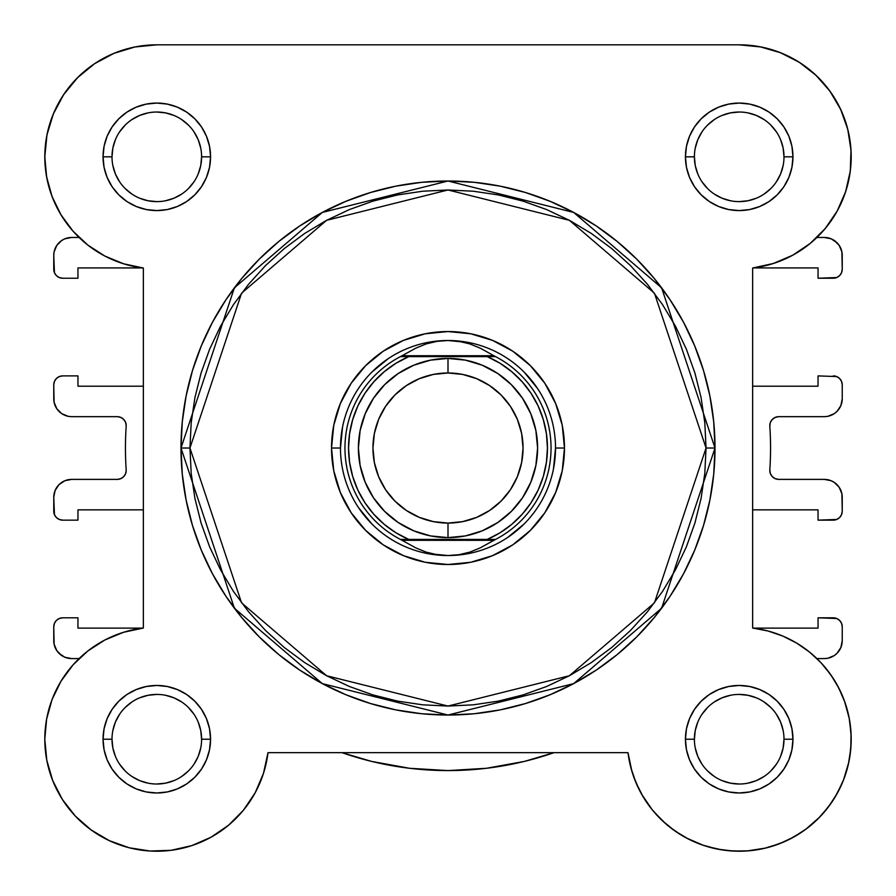 <?xml version="1.0" encoding="UTF-8"?>
<svg xmlns="http://www.w3.org/2000/svg" width="896" height="896" viewBox="0 0 896 896"><rect width="100%" height="100%" fill="white"/><g stroke="black" fill="none" stroke-linecap="round" stroke-linejoin="round"><path stroke-width="1.34" d="M77.538 77.694A112 112 0 0 1 156.8 44.822L156.733 44.822M135.352 46.894L128.352 48.496M114.699 53.043L106.848 56.582M95.603 63.022L88.099 68.365M78.781 76.474L72.218 83.418M64.837 92.904L59.618 101.147M54.298 111.698L50.714 120.915M47.544 132.171L45.786 142.005L47.544 132.171M44.845 153.552L45.058 164.506L44.845 153.552M46.133 174.037L48.406 185.035M51.195 194.118L55.518 204.635L51.195 194.118M59.864 212.934L66.17 222.622L59.864 212.934M71.859 229.824L79.072 237.462A112 112 0 0 1 60.962 214.782L72.99 231.123L87.752 245.011L104.787 256.021L123.525 263.771L143.36 268.016A112 112 0 0 1 142.666 267.926L77.952 267.926L77.952 278.23L62.72 278.23L59.293 277.547L56.381 275.61L54.443 272.698L53.76 255.382L53.76 269.27A8.96 8.96 0 0 0 62.72 278.23L77.952 278.23L77.952 267.926L142.666 267.926M73.819 664.003L70.672 667.632L73.819 664.003M62.53 678.754L59.405 683.917M53.424 696.125L51.587 700.818M46.738 718.48L46.2 721.549M44.822 736.826L44.845 742.549M46.189 756.84L47.118 761.914M52.494 780.024L53.558 782.645M60.928 797.138L64.03 801.976M72.979 813.501L76.205 817.006L72.979 813.501M90.406 829.427L93.531 831.645M106.758 839.429L112 841.882M126.168 846.955L130.211 848.03L126.168 846.955M148.848 850.942L153.362 851.178L148.848 850.942M168.123 850.651L173.858 849.923L168.123 850.651M189.235 846.429L192.438 845.41L189.235 846.429M209.765 837.917L214.099 835.453M226.016 827.277L230.406 823.648L226.016 827.277M242.301 811.574L243.634 809.973L242.301 811.574M254.296 794.349L256.805 789.656M262.416 776.496L264.13 771.232M628.018 752.718L631.87 771.232L628.006 752.662L630.963 768.018L636.037 782.813L643.104 796.768L652.064 809.592L662.715 821.038L674.856 830.894L688.251 838.97L702.632 845.085L717.741 849.15L733.264 851.066L748.899 850.808L764.344 848.366L779.296 843.797L793.475 837.2L806.59 828.677L818.395 818.418L828.654 806.624L837.166 793.498L843.774 779.33L848.344 764.366L850.774 748.922L851.043 733.286L849.128 717.763L845.062 702.666L838.936 688.274L830.872 674.878L821.016 662.738L809.558 652.086L796.734 643.138L782.79 636.059L767.995 630.997L752.64 628.04L752.64 268.016L752.64 386.198L752.64 268.016L773.27 263.514L792.691 255.226L810.219 243.432L825.205 228.57L837.144 211.142L845.6 191.789L850.27 171.203L850.998 150.091L847.75 129.226L840.638 109.346L829.92 91.146L815.976 75.286L799.31 62.317L780.494 52.718L760.222 46.816L739.2 44.822L156.8 44.822L134.949 46.973L113.938 53.357L94.573 63.706L77.605 77.627L63.672 94.606A112 112 0 0 1 63.694 94.573L53.323 113.971L46.95 134.971L44.8 156.822A112 112 0 0 1 156.8 44.822L739.2 44.822L760.222 46.816M633.595 776.53L639.195 789.656L633.584 776.507M641.704 794.349L652.366 809.973L641.704 794.349M653.699 811.574L665.594 823.648L653.699 811.574M669.984 827.277L681.901 835.453L669.984 827.277M686.235 837.917L703.562 845.41M706.765 846.429L722.142 849.923M727.877 850.651L742.638 851.178M747.152 850.942L765.789 848.03M769.832 846.955L784 841.882M789.242 839.429L802.469 831.645M805.594 829.427L819.795 817.006L805.594 829.427M823.021 813.501L831.97 801.976L823.021 813.501M835.072 797.138L842.442 782.645M843.506 780.024L848.882 761.914M849.811 756.84L851.155 742.549L849.811 756.84M851.178 736.826L849.8 721.549L851.178 736.826M849.262 718.48L844.413 700.818M842.576 696.125L836.595 683.917M833.47 678.754L825.328 667.632L833.47 678.754M822.181 664.003L816.928 658.582L824.32 658.582L816.928 658.582M824.141 229.824L829.83 222.622M836.136 212.934L840.482 204.635M844.805 194.118L847.594 185.035L844.805 194.118M849.867 174.037L850.942 164.506M851.155 153.552L850.214 142.005M848.456 132.171L845.286 120.915M841.702 111.698L836.382 101.147L841.702 111.698M831.163 92.904L823.782 83.418L831.163 92.904M817.219 76.474L807.901 68.376L817.219 76.474M800.397 63.022L789.152 56.582M781.301 53.043L767.648 48.496M761.051 46.973L739.2 44.822A112 112 0 0 1 850.998 150.091A112 112 0 0 1 752.64 268.016L752.64 628.04L767.995 630.997L782.79 636.059M46.637 177.027L44.8 156.822L46.637 177.027L52.08 196.56A112 112 0 0 1 44.8 156.755M770.56 448.022A322.56 322.56 0 0 1 769.821 469.818L770.325 473.435L772.218 476.549L775.197 478.643L778.758 479.382A8.96 8.96 0 0 1 769.821 469.818A322.56 322.56 0 0 0 769.821 426.227A8.96 8.96 0 0 1 778.758 416.662L824.32 416.662L778.758 416.662L775.197 417.413L772.218 419.507L770.325 422.621L769.821 426.227A322.56 322.56 0 0 1 770.56 448.022M117.242 416.662A8.96 8.96 0 0 1 126.179 426.227A8.96 8.96 0 0 0 126.202 425.622L125.518 422.195L123.57 419.294L120.669 417.346L117.242 416.662L71.68 416.662L68.186 416.326L61.723 413.65L56.784 408.699L54.107 402.237L53.76 384.854L53.76 398.742A17.92 17.92 0 0 0 71.68 416.662L117.242 416.662L120.669 417.346M126.179 469.818A8.96 8.96 0 0 1 117.242 479.382L71.68 479.382L117.242 479.382L120.669 478.699L123.57 476.762L125.518 473.85L126.202 470.422A8.96 8.96 0 0 0 126.179 469.818A322.56 322.56 0 0 1 126.179 426.227A322.56 322.56 0 0 0 126.179 469.818M71.68 658.582L79.072 658.582L71.68 658.582L64.826 657.227L61.723 655.57L56.784 650.619L54.107 644.157L53.76 626.774L53.76 640.662A17.92 17.92 0 0 0 71.68 658.582L64.826 657.227L59.013 653.341M77.952 617.814L62.72 617.814L77.952 617.814L77.952 628.118L77.952 617.814M142.666 628.118L77.952 628.118L142.666 628.118M62.72 520.15L77.952 520.15L77.952 509.846L143.36 509.846L143.36 628.04L143.36 509.846L77.952 509.846L77.952 520.15L62.72 520.15L59.293 519.467L56.381 517.53L54.443 514.618L53.76 497.302L53.76 511.19A8.96 8.96 0 0 0 62.72 520.15L59.293 519.467M77.952 375.894L62.72 375.894L77.952 375.894L77.952 386.198L77.952 375.894M44.8 156.822A112 112 0 0 0 143.36 268.016L143.36 386.198L77.952 386.198L143.36 386.198L143.36 268.016L143.36 628.04L123.525 632.285L104.787 640.035L87.752 651.034L72.99 664.933L60.962 681.262L52.08 699.496L46.637 719.029L44.8 739.222A112 112 0 0 1 143.36 628.04L123.525 632.285L104.787 640.035M53.76 255.382L54.107 251.888L53.76 255.382A17.92 17.92 0 0 1 71.68 237.462L79.072 237.462L71.68 237.462L64.826 238.829L68.186 237.81M824.32 237.462L816.928 237.462L824.32 237.462L831.174 238.829L834.277 240.486L839.216 245.426L841.893 251.888L842.24 269.27L841.557 272.698L839.619 275.61L836.707 277.547L818.048 278.23L833.28 278.23A8.96 8.96 0 0 0 842.24 269.27L842.24 255.382A17.92 17.92 0 0 0 824.32 237.462L831.174 238.829L836.987 242.715M818.048 267.926L818.048 278.23L818.048 267.926L753.334 267.926L818.048 267.926M836.707 376.578L818.048 375.894L818.048 386.198L752.64 386.198L818.048 386.198L818.048 375.894L836.707 376.578L839.619 378.526L841.557 381.427L842.24 384.854L842.24 398.742L840.874 405.608L836.987 411.421L834.277 413.65L827.814 416.326L824.32 416.662A17.92 17.92 0 0 0 842.24 398.742L840.874 405.608L839.216 408.699M778.758 479.382L824.32 479.382L831.174 480.749L834.277 482.406L839.216 487.346L841.893 493.808L842.24 511.19L841.557 514.618L839.619 517.53L836.707 519.467L818.048 520.15L833.28 520.15A8.96 8.96 0 0 0 842.24 511.19L842.24 497.302A17.92 17.92 0 0 0 824.32 479.382L778.758 479.382L775.197 478.643L772.218 476.549L770.325 473.435M818.048 509.846L818.048 520.15L818.048 509.846L752.64 509.846L818.048 509.846M752.64 628.04L752.64 509.846L752.64 628.04A112 112 0 0 1 851.11 743.714A112 112 0 0 1 743.691 851.133A112 112 0 0 1 628.006 752.662L267.994 752.662L263.491 773.304L267.994 752.662A112 112 0 0 1 150.069 851.021A112 112 0 0 1 44.8 739.222L46.794 760.245L52.696 780.528L62.294 799.333L75.264 816.01L91.123 829.942L109.312 840.661L129.203 847.773L150.069 851.021L171.17 850.304L191.766 845.622L211.12 837.178L228.536 825.238L243.41 810.242L255.203 792.725L263.491 773.304L255.203 792.725L243.41 810.242M842.24 640.662L842.24 626.774A8.96 8.96 0 0 0 833.28 617.814L818.048 617.814L818.048 628.118L753.334 628.118L818.048 628.118L818.048 617.814L836.707 618.498L839.619 620.446L841.557 623.347L842.24 626.774L842.24 640.662L840.874 647.528L836.987 653.341L834.277 655.57L827.814 658.246L824.32 658.582A17.92 17.92 0 0 0 842.24 640.662L840.874 647.528L836.987 653.341L834.277 655.57M53.76 497.302L55.126 490.448L59.013 484.635L64.826 480.749L71.68 479.382A17.92 17.92 0 0 0 53.76 497.302L55.126 490.448L56.784 487.346M61.723 240.486L56.784 245.426L54.107 251.888L56.784 245.426L61.723 240.486L64.826 238.829M524.35 761.421L554.019 752.662L524.35 761.421L486.45 768.286L448 770.582L409.55 768.286L371.65 761.421L341.981 752.662L371.65 761.421M56.784 650.619L55.126 647.528M53.76 626.774L54.443 623.347L56.381 620.446L59.293 618.498L62.72 617.814A8.96 8.96 0 0 0 53.76 626.774M125.518 473.85L126.202 470.422M68.186 416.326L64.826 415.307M56.784 408.699L55.126 405.608M53.76 384.854L54.443 381.427L56.381 378.526L59.293 376.578L62.72 375.894A8.96 8.96 0 0 0 53.76 384.854M839.216 245.426L840.874 248.528M833.28 375.894A8.96 8.96 0 0 1 842.24 384.854L842.24 398.742M775.197 417.413L772.218 419.507L770.325 422.621M827.814 479.73L831.174 480.749M839.216 487.346L840.874 490.448M831.174 657.227L827.814 658.246M554.019 752.662A322.56 322.56 0 0 1 341.981 752.662M784 156.845L784 156.822A44.8 44.8 0 0 0 739.2 112.022A44.8 44.8 0 0 0 694.4 156.822L685.44 156.822A53.76 53.76 0 0 1 739.2 103.062A53.76 53.76 0 0 1 792.96 156.822L784 156.822A44.8 44.8 0 0 1 739.2 201.622A44.8 44.8 0 0 1 694.4 156.822A44.8 44.8 0 0 1 739.2 112.022A44.8 44.8 0 0 1 784 156.822L783.138 148.086L780.595 139.686M201.6 739.245L201.6 739.222A44.8 44.8 0 0 0 156.8 694.422A44.8 44.8 0 0 0 112 739.222L103.04 739.222A53.76 53.76 0 0 1 156.8 685.462A53.76 53.76 0 0 1 210.56 739.222L201.6 739.222A44.8 44.8 0 0 1 156.8 784.022A44.8 44.8 0 0 1 112 739.222A44.8 44.8 0 0 1 156.8 694.422A44.8 44.8 0 0 1 201.6 739.222L200.738 730.486L198.195 722.086M694.4 739.245L694.4 739.222A44.8 44.8 0 0 0 739.2 784.022A44.8 44.8 0 0 0 784 739.222A44.8 44.8 0 0 0 739.2 694.422A44.8 44.8 0 0 0 694.4 739.222L685.44 739.222A53.76 53.76 0 0 1 739.2 685.462A53.76 53.76 0 0 1 792.96 739.222L784 739.222A44.8 44.8 0 0 1 739.2 784.022A44.8 44.8 0 0 1 694.4 739.222A44.8 44.8 0 0 1 739.2 694.422A44.8 44.8 0 0 1 784 739.222L783.138 747.97L780.595 756.37M112 156.845L112 156.822A44.8 44.8 0 0 0 156.8 201.622A44.8 44.8 0 0 0 201.6 156.822A44.8 44.8 0 0 0 156.8 112.022A44.8 44.8 0 0 0 112 156.822L103.04 156.822A53.76 53.76 0 0 1 156.8 103.062A53.76 53.76 0 0 1 210.56 156.822L201.6 156.822A44.8 44.8 0 0 1 156.8 201.622A44.8 44.8 0 0 1 112 156.822A44.8 44.8 0 0 1 156.8 112.022A44.8 44.8 0 0 1 201.6 156.822L200.738 165.57L198.195 173.97M564.48 448.022L555.52 448.022L564.48 448.022L562.24 470.747L555.61 492.598L544.846 512.736L530.365 530.387L512.714 544.88L492.576 555.643L470.725 562.274L448 564.502L425.275 562.274L403.424 555.643L383.286 544.88L365.635 530.387L351.154 512.736L340.39 492.598L333.76 470.747L331.52 448.022A116.48 116.48 0 0 1 448 331.542A116.48 116.48 0 0 1 564.48 448.022A116.48 116.48 0 0 1 448 564.502A116.48 116.48 0 0 1 331.52 448.022L333.76 425.298L340.39 403.446L351.154 383.309L365.635 365.658L383.286 351.176L403.424 340.413L425.275 333.782L448 331.542L470.725 333.782L492.576 340.413L512.714 351.176L530.365 365.658L544.846 383.309L555.61 403.446L562.24 425.298L564.48 448.022M340.48 448.022L331.52 448.022L340.48 448.022L342.541 427.045M180.992 448.022L234.394 608.227L322.347 683.626L448 715.03L573.653 683.626L661.606 608.227L715.008 448.022L706.048 448.022L654.438 602.851L569.43 675.718L448 706.07L326.57 675.718L241.562 602.851L189.952 448.022L180.992 448.022L182.28 421.859L186.122 395.931L192.494 370.518L201.32 345.845L212.52 322.157L225.994 299.69L241.595 278.634L259.202 259.224L278.611 241.629L299.656 226.016L322.134 212.542L345.822 201.342L370.496 192.517L395.909 186.144L421.826 182.302L448 181.014L474.174 182.302L500.091 186.144L525.504 192.517L550.178 201.342L573.866 212.542L596.344 226.016L617.389 241.629L636.798 259.224L654.405 278.634L670.006 299.69L683.48 322.157L694.68 345.845L703.506 370.518L709.878 395.931L713.72 421.859L715.008 448.022A267.008 267.008 0 0 1 448 715.03A267.008 267.008 0 0 1 180.992 448.022A267.008 267.008 0 0 1 448 181.014A267.008 267.008 0 0 1 715.008 448.022L713.72 474.197L709.878 500.114L703.506 525.538L694.68 550.211L683.48 573.888L670.006 596.366L654.405 617.411L636.798 636.832L617.389 654.427L596.344 670.04L573.866 683.502L550.178 694.714L525.504 703.539L500.091 709.901L474.174 713.754L448 715.03L421.826 713.754L395.909 709.901L370.496 703.539L345.822 694.714L322.134 683.502L299.656 670.04L278.611 654.427L259.202 636.832L241.595 617.411L225.994 596.366L212.52 573.888L201.32 550.211L192.494 525.538L186.122 500.114L182.28 474.197L180.992 448.022L189.952 448.022L191.195 473.323L194.914 498.366L201.062 522.939L209.597 546.773L220.427 569.666L233.442 591.394L248.528 611.733L265.53 630.493L284.301 647.506L304.64 662.581L326.357 675.606L349.25 686.437L373.094 694.96L397.656 701.12L422.71 704.827L448 706.07L473.29 704.827L498.344 701.12L522.906 694.96L546.75 686.437L569.643 675.606L591.36 662.581L611.699 647.506L630.47 630.493L647.472 611.733L662.558 591.394L675.573 569.666L686.403 546.773L694.938 522.939L701.086 498.366L704.805 473.323L706.048 448.022L704.805 422.733L701.086 397.678L694.938 373.117L686.403 349.272L675.573 326.379L662.558 304.662L647.472 284.323L630.47 265.563L611.699 248.55L591.36 233.464L569.643 220.45L546.75 209.619L522.906 201.085L498.344 194.936L473.29 191.218L448 189.974L422.71 191.218L397.656 194.936L373.094 201.085L349.25 209.619L326.357 220.45L304.64 233.464L284.301 248.55L265.53 265.563L248.528 284.323L233.442 304.662L220.427 326.379L209.597 349.272L201.062 373.117L194.914 397.678L191.195 422.733L189.952 448.022L241.562 293.194L326.57 220.338L448 189.974L569.43 220.338L654.438 293.194L706.048 448.022L715.008 448.022L661.606 287.818L573.653 212.43L448 181.014L322.347 212.43L234.394 287.818L180.992 448.022M52.08 196.56L60.962 214.782L72.99 231.123M694.4 156.811L694.4 156.822A44.8 44.8 0 0 0 739.2 201.622A44.8 44.8 0 0 0 784 156.822L792.96 156.822A53.76 53.76 0 0 1 739.2 210.582A53.76 53.76 0 0 1 685.44 156.822L686.47 146.339L689.528 136.248L694.501 126.963L701.187 118.81L709.33 112.123L718.626 107.162L728.717 104.104L739.2 103.062L749.683 104.104L759.774 107.162L769.07 112.123L777.213 118.81L783.899 126.963L788.872 136.248L791.93 146.339L792.96 156.822L791.93 167.317L788.872 177.397L783.899 186.693L777.213 194.835L769.07 201.522L759.774 206.494L749.683 209.552L739.2 210.582L728.717 209.552L718.626 206.494L709.33 201.522L701.187 194.835L694.501 186.693L689.528 177.397L686.47 167.317L685.44 156.822L694.4 156.822L695.262 165.57L697.805 173.97M112 739.211L112 739.222A44.8 44.8 0 0 0 156.8 784.022A44.8 44.8 0 0 0 201.6 739.222L210.56 739.222A53.76 53.76 0 0 1 156.8 792.982A53.76 53.76 0 0 1 103.04 739.222L104.07 728.739L107.128 718.648L112.101 709.363L118.787 701.21L126.93 694.523L136.226 689.562L146.317 686.504L156.8 685.462L167.283 686.504L177.374 689.562L186.67 694.523L194.813 701.21L201.499 709.363L206.472 718.648L209.53 728.739L210.56 739.222L209.53 749.717L206.472 759.797L201.499 769.093L194.813 777.235L186.67 783.922L177.374 788.894L167.283 791.952L156.8 792.982L146.317 791.952L136.226 788.894L126.93 783.922L118.787 777.235L112.101 769.093L107.128 759.797L104.07 749.717L103.04 739.222L112 739.222L112.862 747.97L115.405 756.37M784 739.222L792.96 739.222A53.76 53.76 0 0 1 739.2 792.982A53.76 53.76 0 0 1 685.44 739.222L686.47 728.739L689.528 718.648L694.501 709.363L701.187 701.21L709.33 694.523L718.626 689.562L728.717 686.504L739.2 685.462L749.683 686.504L759.774 689.562L769.07 694.523L777.213 701.21L783.899 709.363L788.872 718.648L791.93 728.739L792.96 739.222L791.93 749.717L788.872 759.797L783.899 769.093L777.213 777.235L769.07 783.922L759.774 788.894L749.683 791.952L739.2 792.982L728.717 791.952L718.626 788.894L709.33 783.922L701.187 777.235L694.501 769.093L689.528 759.797L686.47 749.717L685.44 739.222L694.4 739.222L695.262 730.486L697.805 722.086M201.6 156.822L210.56 156.822A53.76 53.76 0 0 1 156.8 210.582A53.76 53.76 0 0 1 103.04 156.822L104.07 146.339L107.128 136.248L112.101 126.963L118.787 118.81L126.93 112.123L136.226 107.162L146.317 104.104L156.8 103.062L167.283 104.104L177.374 107.162L186.67 112.123L194.813 118.81L201.499 126.963L206.472 136.248L209.53 146.339L210.56 156.822L209.53 167.317L206.472 177.397L201.499 186.693L194.813 194.835L186.67 201.522L177.374 206.494L167.283 209.552L156.8 210.582L146.317 209.552L136.226 206.494L126.93 201.522L118.787 194.835L112.101 186.693L107.128 177.397L104.07 167.317L103.04 156.822L112 156.822L112.862 148.086L115.405 139.686M850.998 150.091L850.27 171.203L845.6 191.789L837.144 211.142L825.205 228.57M810.219 243.432L792.691 255.226L773.27 263.514L752.64 268.016M849.128 717.763L851.043 733.286M850.774 748.922L848.344 764.366L843.774 779.33M779.296 843.797L764.344 848.366M748.899 850.808L733.264 851.066L717.741 849.15L702.632 845.085L688.251 838.97L674.856 830.894M662.715 821.038L652.064 809.592M643.104 796.768L636.037 782.813L630.963 768.018L628.006 752.662L267.994 752.662M62.294 799.333L52.696 780.528L46.794 760.245M46.637 719.029L52.08 699.496M72.99 664.933L87.752 651.034M123.525 263.771L104.787 256.021M53.323 113.971L63.672 94.606L77.605 77.627L94.573 63.706L113.938 53.357M358.602 507.763L371.974 524.059M427.022 553.482L448 555.542L437.013 554.691L426.25 552.16L415.957 547.982L400.411 539.414L408.766 539.414L395.92 532.762L384.171 524.294L373.778 514.226L364.952 502.757L357.885 490.123L352.733 476.594L349.597 462.459L348.544 448.022L349.597 433.586L352.733 419.462L357.885 405.933L364.952 393.299L373.778 381.83L384.171 371.75L395.92 363.294L408.766 356.63L487.234 356.63L500.08 363.294L511.829 371.75L522.222 381.83L531.048 393.299L538.115 405.933L543.267 419.462L546.403 433.586L547.456 448.022L546.403 462.459L543.267 476.594L538.115 490.123L531.048 502.757L522.222 514.226L511.829 524.294L500.08 532.762L487.234 539.414L408.766 539.414L495.589 539.414L493.83 540.31L402.17 540.31L493.83 540.31L480.043 547.982L469.75 552.16L458.987 554.691L448 555.542A107.52 107.52 0 0 0 555.52 448.022A107.52 107.52 0 0 0 448 340.502A107.52 107.52 0 0 1 555.52 448.022A107.52 107.52 0 0 1 448 555.542L437.013 554.691L426.25 552.16L415.957 547.982L400.411 539.414A103.04 103.04 0 0 1 400.411 356.63L495.589 356.63L480.043 348.074L469.75 343.896L458.987 341.354L448 340.502L437.013 341.354L426.25 343.896L415.957 348.074L402.17 355.734L493.83 355.734L402.17 355.734L400.411 356.63L415.957 348.074L426.25 343.896L437.013 341.354L448 340.502L458.987 341.354L469.75 343.896L480.043 348.074L495.589 356.63A103.04 103.04 0 0 1 495.589 539.414L480.043 547.982L469.75 552.16L458.987 554.691L448 555.542A107.52 107.52 0 0 1 340.48 448.022A107.52 107.52 0 0 1 448 340.502A107.52 107.52 0 0 0 340.48 448.022A107.52 107.52 0 0 0 448 555.542M507.73 537.421L524.026 524.059M553.459 469L555.52 448.022M537.398 388.293L524.026 371.997M468.978 342.574L448 340.502M388.27 358.624L371.974 371.997M119.538 764.109L125.126 770.907M131.902 776.462L139.653 780.618L148.064 783.16M156.789 784.022L165.536 783.16L173.947 780.618M181.675 776.485L188.474 770.907M194.04 764.131L198.195 756.37L200.738 747.97M194.062 714.347L188.474 707.549M181.698 701.982L173.947 697.838L165.536 695.285M156.811 694.422L148.064 695.285L139.653 697.838M131.925 701.971L125.126 707.549M119.56 714.325L115.405 722.086L112.862 730.486M119.538 131.947L125.126 125.149M131.902 119.582L139.653 115.438L148.064 112.885M156.789 112.022L165.536 112.885L173.947 115.438M181.675 119.571L188.474 125.149M194.04 131.925L198.195 139.686L200.738 148.086M194.062 181.709L188.474 188.507M181.698 194.062L173.947 198.218L165.536 200.76M156.811 201.622L148.064 200.76L139.653 198.218M131.925 194.085L125.126 188.507M119.56 181.731L115.405 173.97L112.862 165.57M701.938 714.347L707.526 707.549M714.302 701.982L722.053 697.838L730.464 695.285M739.189 694.422L747.936 695.285L756.347 697.838M764.075 701.971L770.874 707.549M776.44 714.325L780.595 722.086L783.138 730.486M776.462 764.109L770.874 770.907M764.098 776.462L756.347 780.618L747.936 783.16M739.211 784.022L730.464 783.16L722.053 780.618M714.325 776.485L707.526 770.907M701.96 764.131L697.805 756.37L695.262 747.97M701.938 181.709L707.526 188.507M714.302 194.062L722.053 198.218L730.464 200.76M739.189 201.622L747.936 200.76L756.347 198.218M764.075 194.085L770.874 188.507M776.44 181.731L780.595 173.97L783.138 165.57M776.462 131.947L770.874 125.149M764.098 119.582L756.347 115.438L747.936 112.885M739.211 112.022L730.464 112.885L722.053 115.438M714.325 119.571L707.526 125.149M701.96 131.925L697.805 139.686L695.262 148.086M143.36 268.016L143.36 628.04M448 358.422A89.6 89.6 0 0 1 537.6 448.022A89.6 89.6 0 0 1 448 537.622A89.6 89.6 0 0 0 537.6 448.022A89.6 89.6 0 0 0 448 358.422L448 372.982A75.051 75.051 0 0 1 523.051 448.022A75.051 75.051 0 0 1 448 523.074L448 537.622L465.483 535.909L482.283 530.802L497.784 522.525L511.358 511.381L522.502 497.806L530.779 482.317L535.875 465.506L537.6 448.022L535.875 430.55L530.779 413.739L522.502 398.25L511.358 384.664L497.784 373.531L482.283 365.243L465.483 360.147L448 358.422L430.517 360.147L413.717 365.243L398.216 373.531L384.642 384.664L373.498 398.25L365.221 413.739L360.125 430.55L358.4 448.022L360.125 465.506L365.221 482.317L373.498 497.806L384.642 511.381L398.216 522.525L413.717 530.802L430.517 535.909L448 537.622L448 523.074L433.362 521.629L419.283 517.362L406.302 510.429L394.934 501.099L385.594 489.72L378.661 476.75L374.394 462.672L372.949 448.022L374.394 433.384L378.661 419.306L385.594 406.336L394.934 394.957L406.302 385.627L419.283 378.694L433.362 374.416L448 372.982L462.638 374.416L476.717 378.694L489.698 385.627L501.066 394.957L510.406 406.336L517.339 419.306L521.606 433.384L523.051 448.022L521.606 462.672L517.339 476.75L510.406 489.72L501.066 501.099L489.698 510.429L476.717 517.362L462.638 521.629L448 523.074A75.051 75.051 0 0 1 372.949 448.022A75.051 75.051 0 0 1 448 372.982L448 358.422A89.6 89.6 0 0 0 358.4 448.022A89.6 89.6 0 0 0 448 537.622A89.6 89.6 0 0 1 358.4 448.022A89.6 89.6 0 0 1 448 358.422M400.411 356.63A103.04 103.04 0 0 0 400.411 539.414L408.766 539.414A99.456 99.456 0 0 1 408.766 356.63L403.749 356.63M495.589 539.414A103.04 103.04 0 0 0 495.589 356.63L487.234 356.63A99.456 99.456 0 0 1 487.234 539.414L492.251 539.414M406.336 356.63L403.95 356.63L406.336 356.63M489.664 539.414L492.05 539.414L489.664 539.414"/></g></svg>

